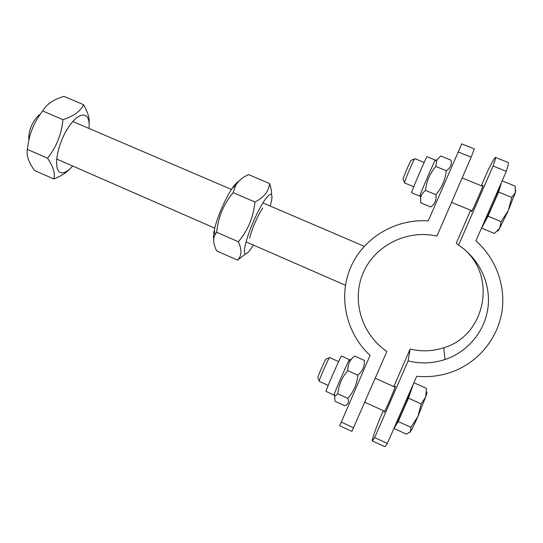 <?xml version="1.0" encoding="UTF-8"?>
<svg xmlns="http://www.w3.org/2000/svg" width="543" height="543" viewBox="0 0 543 543"><rect width="100%" height="100%" fill="white"/><g stroke="black" fill="none" stroke-linecap="round" stroke-linejoin="round"><path stroke-width="0.81" d="M394.802 387.057L395.392 386.127C396.261 385.578 384.437 413.175 384.172 412.286L384.444 411.207M482.442 186.208L483.053 185.251C483.915 184.776 471.874 212.34 471.467 211.777L471.731 210.691M374.677 437.59L387.329 443.461C385.93 445.708 385.041 446.767 384.668 446.624L372.335 440.896L374.677 437.59L408.105 360.912C420.526 363.939 432.805 363.484 444.948 359.554C467.849 351.939 485.17 331.026 488.048 307.121C490.906 283.208 479.035 258.441 458.557 245.178L493.071 166.015C495.053 160.443 495.847 157.572 495.447 157.395C494.768 157.402 492.202 161.916 487.743 170.95L481.295 185.74M383.29 410.678L379.55 419.25C374.242 432.927 371.84 440.142 372.335 440.896M495.447 157.395L508.194 162.506C508.771 162.757 508.139 165.703 506.307 171.35L475.919 240.848C495.834 258.393 505.961 285.822 501.929 311.723C497.809 337.603 479.822 360.274 455.665 370.469C443.176 375.634 430.192 377.561 416.712 376.258L387.329 443.461M506.307 171.35L493.071 166.015M470.625 210.236L456.249 243.23L458.557 245.178M463.193 248.47C497.347 276.014 485.544 335.655 443.814 347.73C432.723 351.348 421.504 351.783 410.141 349.047L393.784 386.596M408.105 360.912L410.141 349.047M40.474 114.044L38.573 115.374C32.41 121.734 29.118 129.343 28.691 138.194L28.928 140.121M471.161 157.185L436.925 236.083C406.836 229.248 374.765 245.579 363.152 272.953C351.341 300.259 361.57 334.393 386.881 351.436L351.912 431.407L339.735 425.746L370.088 355.346C345.979 333.192 338.004 296.946 350.608 267.523C363.158 238.078 395.161 218.551 428.251 220.906L461.74 143.868L474.331 148.925L471.161 157.185L458.095 151.925M341.221 422.067L353.717 427.864M413.752 186.751L404.46 182.916L404.481 182.523C404.935 180.086 413.074 161.027 414.56 158.95L414.825 158.651L424.171 162.459M411.282 160.26L411.037 160.355C409.822 162.024 403.388 177.113 403.042 179.095L403.137 179.326M451.559 202.363L471.908 210.759C472.295 211.254 483.399 185.835 482.605 186.276L462.154 177.941M481.96 227.028L481.6 228.114L494.408 233.436L499.641 228.386L501.155 221.619L508.391 210.317L499.641 228.386C498.454 230.442 497.768 231.304 497.585 230.985M511.777 197.408L515.395 192.48L508.391 210.317L511.777 197.408L498.589 192.039L501.623 182.061M515.735 190.064L515.395 192.48L515.151 186.127L502.241 180.894M481.6 228.114L488.021 216.195L501.155 221.619M488.021 216.195L498.589 192.039M484.044 222.277L484.132 222.311C484.974 223.37 501.298 186.215 499.757 186.724L499.614 186.67M328.182 385.435L319.148 381.301L319.182 380.915C319.678 378.464 327.904 359.704 329.316 357.803L329.567 357.538L338.588 361.618M326.105 358.998L325.881 359.079C324.721 360.613 318.205 375.457 317.825 377.446L317.913 377.677M364.842 402.227L384.607 411.282C384.844 412.089 395.759 386.63 394.958 387.125L375.261 378.213M394.537 426.981L394.008 428.434L406.395 434.142L410.474 431.617L410.929 427.321L417.92 416.488C414.56 424.09 412.083 429.133 410.474 431.617L409.714 432.472M421.192 403.924L425.705 396.906L417.92 416.488L421.192 403.924L408.445 398.148L413.556 383.473M426.567 392.06C427.266 391.455 426.981 393.071 425.705 396.906L426.465 388.381L413.976 382.761M394.008 428.434L398.229 421.497L410.929 427.321M398.229 421.497L408.445 398.148M396.214 423.14L396.478 423.262C397.116 424.667 412.449 388.849 411.506 388.164M435.072 161.013L435.337 160.07L427.11 156.73C426.805 155.474 410.474 193.559 411.655 192.772L419.82 196.152L420.316 195.324M440.807 156.011L436.871 159.737L435.839 166.477C429.88 173.434 426.438 181.41 425.522 190.403C422.719 192.704 421.103 195.134 420.682 197.693L420.635 202.783L430.762 206.992C434.923 204.019 436.64 199.919 435.9 194.686C441.873 187.749 445.328 179.76 446.265 170.719C450.385 168.133 451.973 164.61 451.016 160.144L440.807 156.011M435.337 160.07L434.61 161.346C432.072 166.368 422.081 189.595 420.234 194.774L419.814 196.145M435.9 194.686L425.522 190.403M446.265 170.719L435.839 166.477M349.169 360.504L349.414 359.636L341.493 356.059C341.296 354.64 324.972 391.971 326.051 391.394L333.979 395.039L334.4 393.695L335.011 401.277L344.812 405.791C348.206 404.487 349.217 402.017 347.839 398.379C353.615 391.788 356.955 384.064 357.857 375.206C362.514 371.276 364.699 366.362 364.414 360.457L354.538 356.011L351.871 358.645C349.156 361.618 347.791 365.615 347.778 370.638C342.015 377.256 338.689 384.967 337.8 393.777L334.766 396.37M334.216 394.713L334.474 394.238M349.414 359.636L348.735 360.803C346.312 365.52 336.28 388.53 334.4 393.695M347.839 398.379L337.8 393.777M357.857 375.206L347.778 370.638M262.731 208.071C260.043 212.048 257.273 217.376 254.443 224.055C252.149 229.594 250.567 234.291 249.712 238.146M270.265 206.055L271.324 201.691C274.195 188.299 266.742 193.851 257.165 213.413C247.547 232.838 241.465 255.04 245.823 253.825C247.024 253.574 248.714 251.918 250.907 248.843L253.391 245.042M213.786 239.164C213.209 237.434 213.392 234.325 214.356 229.838C216.813 217.974 225.528 197.842 232.485 187.959C235.078 184.226 237.203 181.98 238.845 181.219M245.714 253.839L237.535 260.124C241.764 255.991 242.035 249.875 238.363 241.771C247.941 230.32 253.472 217.064 254.979 202.01C264.02 197.326 268.887 191.17 269.579 183.534C271.133 188.021 271.771 191.693 271.486 194.53M269.579 183.534L248.436 174.574C241.988 177.778 237.685 181.505 235.513 185.754L233.123 192.636C223.601 204.154 218.11 217.363 216.65 232.261L214.994 234.909C212.856 238.906 213.406 244.241 216.657 250.907L237.535 260.124M238.363 241.771L216.65 232.261M254.979 202.01L233.123 192.636M88.964 128.419C90.946 111.071 79.149 110.073 67.699 128.44C56.105 146.576 52.834 172.267 61.522 172.796C64.719 173.081 68.445 170.828 72.701 166.029M69.368 169.375C66.273 172.837 61.087 176.041 53.818 179C55.481 173.95 53.39 167.02 47.546 158.21C56.418 147.038 61.549 134.189 62.94 119.677C73.773 116.087 80.656 111.091 83.581 104.69C87.912 112.435 89.744 118.598 89.093 123.173M83.581 104.69L63.945 96.362C53.431 99.505 46.345 104.378 42.687 110.996C33.863 122.223 28.779 135.024 27.421 149.4C26.2 155.074 28.528 162.085 34.413 170.427L53.818 179M47.546 158.21L27.421 149.4M62.94 119.677L42.687 110.996M443.814 347.73L444.948 359.554M28.691 138.194L29.084 139.415M38.573 115.374L40.033 114.682M56.581 158.984L214.743 228.141M246.033 241.825L345.45 285.292M72.796 121.496L231.488 189.453M262.88 202.892L364.224 246.298M403.042 179.095L404.481 182.523M411.037 160.355L414.56 158.95M317.825 377.446L319.182 380.915M325.881 359.079L329.316 357.803M420.234 194.774L420.682 197.693M434.61 161.346L436.871 159.737M348.735 360.803L351.871 358.645M214.356 229.838L214.994 234.909M232.485 187.959L235.513 185.754"/></g></svg>
